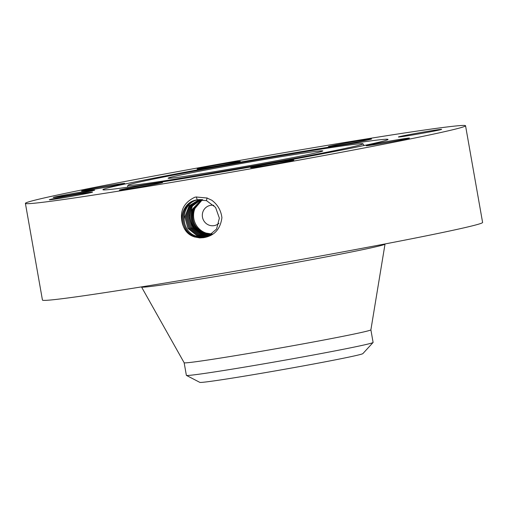 <?xml version="1.0" encoding="UTF-8"?>
<svg xmlns="http://www.w3.org/2000/svg" width="508" height="508" viewBox="0 0 508 508"><rect width="100%" height="100%" fill="white"/><g stroke="black" fill="none" stroke-linecap="round" stroke-linejoin="round"><path stroke-width="0.76" d="M265.335 162.808A78.556 1.784 -10 0 0 322.834 150.92A78.556 1.784 -10 0 0 225.615 166.313A78.556 1.784 -10 0 0 168.116 178.2A78.556 1.784 -10 0 0 265.335 162.808M370.884 329.819L373.101 342.417A94.806 2.153 170 0 1 373.075 342.487L362.871 353.619A82.817 1.88 170 0 1 313.277 364.065A82.817 1.88 170 0 1 226.32 379.044A82.817 1.88 170 0 1 199.822 382.365L186.423 375.399A94.806 2.153 170 0 1 186.373 375.342L184.15 362.744M166.192 180.562A119.348 2.705 -10 0 0 293.618 158.585A119.348 2.705 -10 0 0 362.998 143.815A119.348 2.705 -10 0 0 324.758 148.558A119.348 2.705 -10 0 0 198.368 170.345A119.348 2.705 -10 0 0 127.94 185.261A119.348 2.705 -10 0 0 166.192 180.562M373.075 342.487A94.806 2.153 170 0 1 303.708 356.768A94.806 2.153 -10 0 1 216.757 371.596A94.806 2.153 170 0 1 186.423 375.399M218.904 223.329A10.293 9.982 74.8 0 1 202.825 212.103A10.293 9.982 74.8 0 1 213.843 205.359M141.548 287.026L184.156 362.763A94.806 2.153 -10 0 0 301.485 344.17A94.806 2.153 -10 0 0 370.884 329.838L385.02 244.1A123.615 2.807 -10 0 1 294.538 262.782A123.615 2.807 -10 0 1 141.548 287.026L141.472 286.893M212.154 233.928A18.199 17.653 74.8 0 1 194.462 209.791A18.199 17.653 74.8 0 1 202.705 199.739M202.394 199.701L193.554 210.039C191.04 220.707 194.704 228.441 204.553 233.236L211.785 234.201M211.817 234.175L204.178 232.785L212.046 234.01M202.108 199.676L192.761 210.255C190.24 220.916 193.904 228.651 203.746 233.451L211.557 234.366M202.07 199.669L192.665 210.28C190.151 220.948 193.815 228.683 203.664 233.477L211.531 234.379M25.4 203.365L42.45 300.069A223.469 5.067 -10 0 0 319.03 256.28A223.469 5.067 -10 0 0 482.6 222.46L465.55 125.755A223.469 5.067 -10 0 0 188.97 169.545A223.469 5.067 -10 0 0 25.4 203.365A223.469 5.067 -10 0 0 301.981 159.576A223.469 5.067 -10 0 0 465.55 125.755M149.314 183.972A144.755 3.283 -10 0 0 302.616 157.543A144.755 3.283 -10 0 0 388.029 139.459A144.755 3.283 -10 0 0 341.636 145.155A144.755 3.283 -10 0 0 187.077 171.812A144.755 3.283 -10 0 0 102.933 189.725A144.755 3.283 -10 0 0 149.314 183.972M199.739 237.928L203.473 237.687C214.224 235.928 220.37 229.26 221.913 217.691C221.005 210.433 217.64 204.616 211.817 200.247L206.953 198.012L196.298 197.002L194.818 197.237C183.464 202.743 179.337 211.576 182.436 223.742C183.883 228.752 186.766 232.601 191.084 235.306L194.323 236.855L199.746 237.928L194.297 236.899L191.084 235.306M440.906 129.362A21.939 0.495 -10 0 0 417.182 133.172A21.939 0.495 -10 0 0 398.418 136.982A21.939 0.495 -10 0 0 399.142 136.982A21.939 0.495 -10 0 0 422.866 133.172A21.939 0.495 -10 0 0 441.63 129.362A21.939 0.495 -10 0 0 440.906 129.362M339.103 145.167A21.939 0.495 -10 0 0 360.769 141.351A21.939 0.495 -10 0 0 371.558 139.008A21.939 0.495 -10 0 0 360.794 140.468A21.939 0.495 -10 0 0 339.128 144.291A21.939 0.495 -10 0 0 328.339 146.628A21.939 0.495 -10 0 0 339.103 145.167M224.219 164.713A21.939 0.495 -10 0 0 240.284 161.392A21.939 0.495 -10 0 0 213.125 165.691A21.939 0.495 -10 0 0 197.066 169.012A21.939 0.495 -10 0 0 224.219 164.713M121.787 184.169A21.939 0.495 -10 0 0 124.708 183.401A21.939 0.495 -10 0 0 108.674 185.738A21.939 0.495 -10 0 0 84.411 190.246A21.939 0.495 -10 0 0 81.49 191.021A21.939 0.495 -10 0 0 97.523 188.678A21.939 0.495 -10 0 0 121.787 184.169M91.808 192.138A21.939 0.495 -10 0 0 68.085 195.948A21.939 0.495 -10 0 0 49.32 199.758A21.939 0.495 -10 0 0 50.044 199.758A21.939 0.495 -10 0 0 73.768 195.948A21.939 0.495 -10 0 0 92.532 192.138A21.939 0.495 -10 0 0 91.808 192.138M151.848 183.953A21.939 0.495 -10 0 0 130.181 187.776A21.939 0.495 -10 0 0 119.393 190.113A21.939 0.495 -10 0 0 130.156 188.652A21.939 0.495 -10 0 0 151.822 184.836A21.939 0.495 -10 0 0 162.611 182.493A21.939 0.495 -10 0 0 151.848 183.953M266.725 164.408A21.939 0.495 -10 0 0 250.666 167.729A21.939 0.495 -10 0 0 277.825 163.43A21.939 0.495 -10 0 0 293.884 160.109A21.939 0.495 -10 0 0 266.725 164.408M369.164 144.951A21.939 0.495 -10 0 0 366.243 145.726A21.939 0.495 -10 0 0 382.276 143.383A21.939 0.495 -10 0 0 406.54 138.874A21.939 0.495 -10 0 0 409.461 138.106A21.939 0.495 -10 0 0 393.421 140.443A21.939 0.495 -10 0 0 369.164 144.951M201.803 199.65L191.834 210.502C189.319 221.171 192.976 228.898 202.819 233.699L211.474 234.493M201.784 199.644L191.77 210.522C189.255 221.19 192.926 228.924 202.775 233.718L211.436 234.506M93.967 190.151A21.025 0.476 -10 0 0 70.999 193.846A21.025 0.476 -10 0 0 53.257 197.466A21.025 0.476 -10 0 0 53.943 197.453A21.025 0.476 -10 0 0 76.448 193.846A21.025 0.476 -10 0 0 94.659 190.163A21.025 0.476 -10 0 0 93.967 190.151M208.204 236.207L204.356 237.319L195.288 236.48C177.578 231.216 179.692 201.778 198.203 199.72L198.177 199.72C179.667 201.784 177.559 231.223 195.262 236.493L204.337 237.325L208.185 236.22L216.567 229.044L219.367 218.154L215.576 207.41L206.502 200.647L197.275 199.847C178.651 201.917 176.524 231.54 194.342 236.842L203.435 237.693M196.298 196.926L197.25 199.847C185.426 203.327 180.486 211.296 182.436 223.742M195.555 229.965L195.555 229.965C190.24 223.742 188.69 217.341 190.906 210.756L201.555 199.631L190.881 210.763C189.008 216.986 189.979 222.733 193.796 228.016A18.199 17.653 -105.2 0 0 195.542 229.953L201.892 233.959L211.125 234.658M193.796 228.016L201.873 233.972L211.118 234.664M199.136 199.587C180.74 201.638 178.638 230.886 196.228 236.125L205.226 236.963L208.604 236.036M199.111 199.593C180.715 201.644 178.613 230.899 196.209 236.131L205.245 236.957L208.617 236.029M210.706 234.925L200.927 234.328L192.126 227.4L188.925 216.814L192.392 206.07L201.155 199.606L192.411 206.077L188.951 216.814L192.145 227.394L200.946 234.321L210.718 234.918M199.25 199.619L189.205 205.734L184.88 216.814L187.96 228.39L197.174 235.763L206.108 236.595L209.036 235.839L206.121 236.785M199.238 199.619L189.186 205.734L184.855 216.821L187.941 228.397L197.155 235.769L206.127 236.588M200.679 199.593L191.637 205.943L187.928 216.814L191.078 227.603L200.006 234.683L208.788 235.49L210.306 235.166M200.673 199.593L191.618 205.943L187.903 216.814L191.052 227.609L199.987 234.69L208.769 235.502L210.293 235.172M199.714 199.6L189.96 205.842L185.871 216.821L189.008 228.187L198.095 235.414L206.997 236.233L209.455 235.629L207.004 236.417M199.727 199.6L189.979 205.842L185.89 216.821L189.033 228.181L198.114 235.401L207.016 236.22M200.203 199.587L190.862 205.816L186.906 216.808L190.005 227.813L199.06 235.039L207.899 235.858L209.874 235.407M200.19 199.587L190.843 205.816L186.887 216.814L189.979 227.825L199.041 235.052L207.886 235.864L209.887 235.401M204.553 233.236L204.362 233.661M203.664 233.477L203.46 233.921M206.502 200.647L207.023 197.86M202.775 233.718L202.559 234.188M195.262 236.493L195.002 237.071M201.879 233.972L201.613 234.55M196.209 236.131L195.948 236.709M197.155 235.769L196.894 236.347M200.933 234.328L200.673 234.906M198.101 235.414L197.834 235.991M199.987 234.69L199.727 235.268M199.041 235.052L198.78 235.629M362.998 143.815L364.096 145.504M127.94 185.261L127.489 187.223"/></g></svg>
